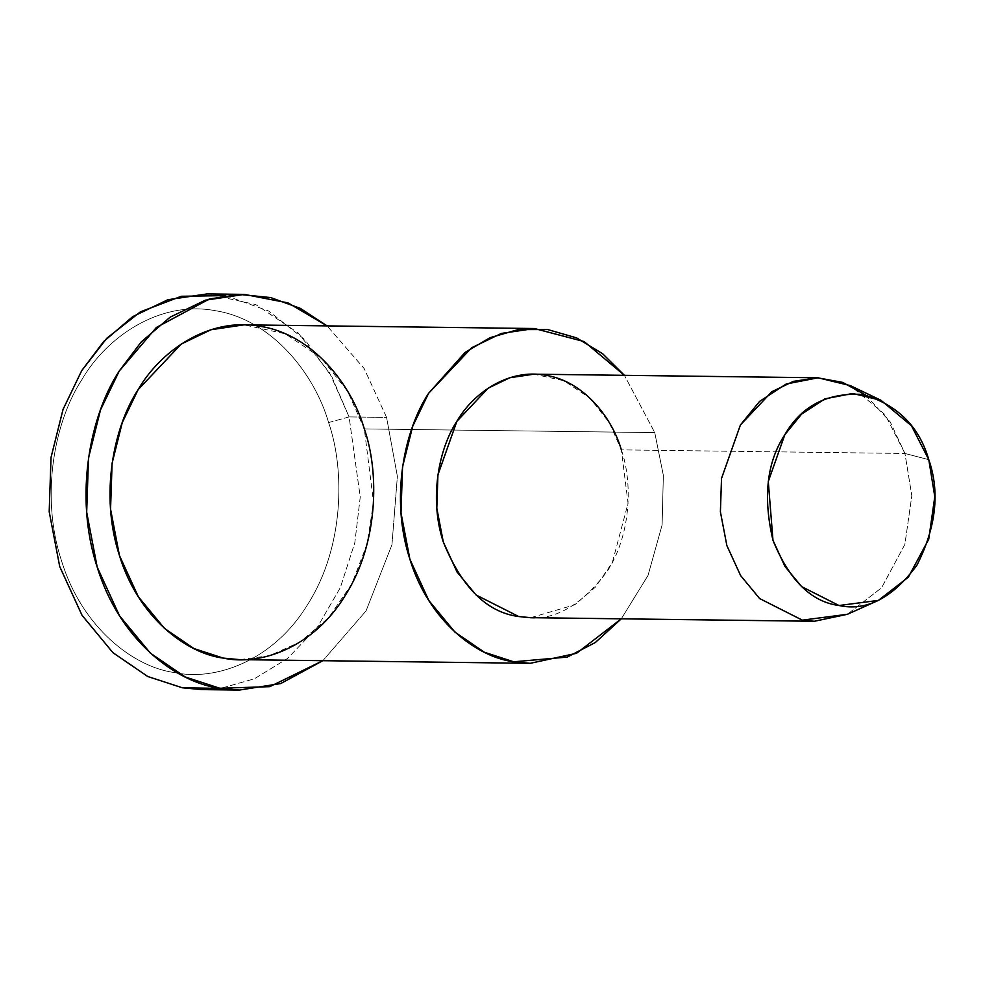 <?xml version="1.0" encoding="UTF-8"?>
<svg xmlns="http://www.w3.org/2000/svg" width="984" height="984" viewBox="0 0 984 984"><rect width="100%" height="100%" fill="white"/><g stroke="black" fill="none" stroke-linecap="round" stroke-linejoin="round"><path stroke-width="0.74" stroke-dasharray="4.92 3.69" d="M225.643 295.606L268.644 310.993L305.028 339.849L331.952 376.983L349.099 416.921L328.594 422.567C314.683 373.969 271.904 319.542 215.373 310.698C159.064 299.972 105.915 337.77 81.82 379.775C55.534 419.627 39.557 494.14 61.488 560.72C82.029 628.026 134.119 667.336 174.709 672.589C214.906 681.334 273.663 661.248 308.263 603.512C344.031 546.932 345.089 469.823 328.594 422.567L349.099 416.921L360.242 497.08L354.818 542.725L340.353 587.583L317.254 627.398L287.549 658.481L254.278 678.825L220.65 688.394L254.278 678.825L287.549 658.481L317.254 627.398L340.353 587.583L354.818 542.725L360.242 497.08L349.099 416.921L329.615 372.899L298.177 332.973L255.742 304.56L206.923 293.933M865.576 394.978L890.262 422.001L904.948 453.476L911.824 495.739L904.874 544.41L881.578 587.78L847.359 614.299L881.566 587.792L904.874 544.41L911.824 495.739L904.948 453.476L928.785 459.676L904.948 453.476L885.145 414.707L850.262 385.58M530.782 617.669L574.681 604.84L595.48 587.091L612.343 562.479L628.063 503.23L621.359 449.873L904.948 453.476L621.359 449.873L609.379 422.776L590.031 398.212L563.918 380.722L533.869 374.178M239.764 659.637L269.444 655.738L300.12 641.999L328.73 617.583L351.915 583.746L367.143 543.844L373.526 502.283L364.314 428.913L654.754 432.603L624.409 375.334L654.754 432.603L663.351 475.395L662.109 524.964L648.025 575.456L621.31 618.813L648.025 575.456L662.109 524.964L663.351 475.395L654.754 432.603L364.314 428.913L347.832 391.657L321.227 357.881L285.323 333.834L244.007 324.843M621.359 449.873C632.355 481.373 631.654 532.787 607.804 570.499C579.994 608.014 550.314 623.364 518.765 616.55M386.577 417.401L364.215 368.619L327.094 325.901L364.215 368.619L386.577 417.401L397.376 476.379L391.952 544.755L366.073 610.88L322.838 660.694L366.073 610.88L391.952 544.755L397.376 476.379L386.577 417.401L349.099 416.921L386.577 417.401M328.594 422.567C345.089 469.823 344.031 546.932 308.263 603.512C273.663 661.248 214.906 681.334 174.709 672.589C134.119 667.336 82.029 628.026 61.488 560.72C39.557 494.14 55.534 419.627 81.82 379.775C105.915 337.77 159.064 299.972 215.373 310.698C271.904 319.542 314.683 373.969 328.594 422.567"/><path stroke-width="1.48" d="M244.401 294.4L288.005 302.9L327.094 325.901L300.329 308.373L270.674 297.574L239.739 294.437L209.358 299.001L156.407 327.451L119.224 371.054C90.762 414.215 73.443 494.94 97.195 567.079C119.458 639.981 175.878 682.564 219.85 688.259L269.788 686.66L322.838 660.694L280.711 683.548L239.37 690.067L219.85 688.259L185.263 677.004L150.417 653.167L119.531 615.812L97.195 567.079L86.678 512.233L88.499 457.954L100.516 409.885L119.224 371.054L141.229 341.94L170.183 317.119L205.324 300.194L244.401 294.4L206.923 293.933L167.846 299.726L132.705 316.639L103.75 341.46L81.758 370.574L63.05 409.406L51.02 457.486L49.2 511.754L59.729 566.599L82.053 615.332L112.939 652.687L147.785 676.525L182.384 687.791L201.892 689.599L220.65 688.394L182.384 687.791L147.785 676.525L112.939 652.687L82.053 615.332L59.729 566.599L49.2 511.754L51.02 457.486L63.05 409.406L81.758 370.574L106.789 338.262L140.454 311.83L181.302 296.282L225.643 295.606M928.785 459.676L934.8 496.662L928.724 539.244L908.33 577.202L878.392 600.4L839.008 605.517L801.628 586.624L784.986 566.513L772.969 540.265L768.283 481.508L784.826 434.719L801.579 414.116L824.875 398.877L852.747 393.452L880.926 400.267L911.455 425.764L928.785 459.676C919.191 426.33 897.174 404.572 862.734 394.424C827.372 392.468 801.406 405.9 784.826 434.719C766.807 462.099 762.858 497.289 772.969 540.265C789.131 580.117 811.148 601.864 839.008 605.517C866.609 611.482 892.586 598.051 916.916 565.222C936.116 527.326 940.064 492.135 928.785 459.676M880.926 400.267L850.262 385.58L818.036 377.794L786.204 383.994L759.574 401.411L740.423 424.953L721.518 478.433L720.399 511.828L726.869 545.579L740.608 575.566L759.623 598.555L802.354 620.154L847.359 614.299L814.358 621.273L802.354 620.154L759.623 598.555L740.608 575.566L726.869 545.579L720.399 511.828L721.518 478.433L740.423 424.953L771.776 391.755L793.411 381.349L817.458 377.782L842.661 382.395L865.576 394.978M817.458 377.782L533.869 374.178L509.823 377.745L488.199 388.163L456.847 421.349L437.929 474.829L436.81 508.224L443.292 541.975L457.031 571.975L476.035 594.963L518.765 616.55L530.782 617.669L814.358 621.273M624.409 375.334L602.639 353.736L576.55 337.869L547.682 329.542L518.113 329.603L490.02 337.697L465.161 352.358L428.544 393.379C404.449 429.91 389.799 498.212 409.897 559.244C428.729 620.941 476.477 656.98 513.685 661.789L567.239 657.091L595.381 642.478L621.31 618.813L576.538 653.302L530.204 663.327L513.685 661.789L484.411 652.269L454.928 632.097L428.803 600.486L409.897 559.244L400.992 512.848L402.53 466.92L412.714 426.244L428.544 393.379L471.656 347.746L501.385 333.428L534.447 328.533L584.139 341.571L624.409 375.334M518.765 616.55C486.92 612.38 461.767 587.522 443.292 541.975C428.667 497.596 439.319 447.917 456.847 421.349C472.91 393.342 508.347 368.151 545.886 375.298C583.561 381.189 612.085 417.474 621.359 449.873M534.447 328.533L244.007 324.843L210.945 329.738L181.216 344.056L138.104 389.701L122.274 422.554L112.09 463.23L110.552 509.159L119.458 555.566L138.363 596.796L164.488 628.407L193.971 648.579L223.245 658.099L239.764 659.637L530.204 663.327M364.314 428.913C379.43 472.234 378.459 542.91 345.667 594.779C313.957 647.706 260.096 666.119 223.245 658.099C186.037 653.29 138.289 617.251 119.458 555.566C99.359 494.534 114.009 426.22 138.104 389.701C160.183 351.19 208.903 316.541 260.526 326.368C312.334 334.474 351.559 384.363 364.314 428.913M878.392 600.4L847.359 614.299M201.892 689.599L239.37 690.067"/></g></svg>
